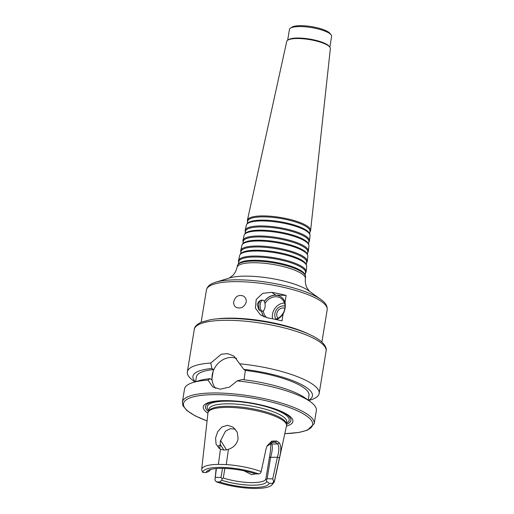 <?xml version="1.0" encoding="UTF-8"?>
<svg xmlns="http://www.w3.org/2000/svg" width="514" height="514" viewBox="0 0 514 514"><rect width="100%" height="100%" fill="white"/><g stroke="black" fill="none" stroke-linecap="round" stroke-linejoin="round"><path stroke-width="0.77" d="M260.29 310.829L258.87 309.807L257.18 304.372L258.863 301.467L260.566 300.375A5.474 2.506 91.5 0 0 258.664 305.554A5.474 2.506 91.5 0 0 260.29 310.829A5.474 2.506 91.5 0 0 261.022 311.099L262.481 311.137A5.474 2.506 91.5 0 0 264.986 307.288A5.474 2.506 91.5 0 0 262.776 300.189A5.474 2.506 91.5 0 0 260.129 305.592A5.474 2.506 91.5 0 0 262.481 311.137M262.776 300.189L261.318 300.15A5.474 2.506 91.5 0 0 260.566 300.375M246.206 302.084C244.336 307.083 241.066 308.888 236.401 307.5C234.281 306.286 233.395 304.307 233.742 301.564C235.348 296.411 238.49 294.535 243.148 295.948C245.461 297.24 246.482 299.283 246.206 302.084M263.9 316.81A13.358 11.385 124.7 0 1 261.671 311.118M264.292 301.397A13.358 11.385 124.7 0 1 275.748 295.12L286.157 295.396L285.032 302.283A13.223 11.269 -55.3 0 0 275.838 295.248A13.223 11.269 -55.3 0 0 264.35 301.512M276.391 319.592A13.223 11.269 -55.3 0 0 283.111 314.015L281.98 320.897A61.179 15.548 -170.7 0 0 267.543 317.832L260.54 315.037L255.394 308.066L256.229 299.463L262.68 293.327L271.72 292.331A61.179 15.548 9.3 0 1 286.157 295.396M283.041 313.379A6.168 5.262 -55.3 0 0 282.128 314.697M284.897 308.278A6.168 5.262 -55.3 0 0 276.789 313.681A6.168 5.262 -55.3 0 0 278.01 318.243M285.019 306.081A8.32 7.093 -55.3 0 0 274.881 313.63A8.32 7.093 -55.3 0 0 275.999 319.13M284.46 302.99A12.021 10.248 -55.3 0 0 272.51 314.176A12.021 10.248 -55.3 0 0 272.651 318.808M263.354 310.822A12.021 10.248 -55.3 0 0 266.76 317.678M275.26 319.348A12.021 10.248 -55.3 0 0 284.57 309.846A12.021 10.248 -55.3 0 0 281.01 298.332A12.021 10.248 -55.3 0 0 264.993 303.613M261.793 311.118A13.223 11.269 -55.3 0 0 264.145 316.907M285.032 302.283C285.713 306.524 285.071 310.43 283.111 314.015M240.507 254.102L241.105 251.391A33.204 8.436 9.3 0 1 275.215 248.545A33.204 8.436 9.3 0 1 306.633 262.121L306.331 264.883M238.727 262.198L238.682 262.095A34.258 8.706 9.3 0 1 238.528 260.611L239.64 255.554A33.975 8.635 9.3 0 1 240.218 254.443L240.95 253.588A33.384 8.481 9.3 0 1 274.675 251.815A33.384 8.481 9.3 0 1 306.081 264.254L306.498 265.295A33.975 8.635 9.3 0 1 306.691 266.535L306.132 271.681A34.258 8.706 9.3 0 1 305.515 273.037L305.438 273.12M240.95 252.078L240.905 251.963A33.693 8.565 9.3 0 1 240.751 250.498A33.693 8.565 9.3 0 1 275.363 247.613A33.693 8.565 9.3 0 1 307.25 261.388A33.693 8.565 9.3 0 1 306.64 262.725L306.556 262.821M240.751 250.498L241.863 245.448A33.416 8.487 9.3 0 1 242.435 244.356A33.416 8.487 9.3 0 1 276.191 242.582A33.416 8.487 9.3 0 1 307.623 255.028A33.416 8.487 9.3 0 1 307.809 256.248L307.25 261.388M242.435 244.356L243.161 243.495A32.825 8.34 9.3 0 1 276.326 241.76A32.825 8.34 9.3 0 1 307.199 253.98L307.623 255.028M242.73 244.002L243.328 241.284A32.645 8.295 9.3 0 1 276.86 238.49A32.645 8.295 9.3 0 1 307.751 251.834L307.449 254.603M243.18 241.959L243.122 241.831A33.134 8.417 9.3 0 1 242.974 240.391A33.134 8.417 9.3 0 1 277.014 237.552A33.134 8.417 9.3 0 1 308.368 251.102A33.134 8.417 9.3 0 1 307.77 252.413L307.674 252.522M242.974 240.391L244.086 235.341A32.857 8.346 9.3 0 1 244.645 234.262A32.857 8.346 9.3 0 1 277.836 232.521A32.857 8.346 9.3 0 1 308.741 244.76A32.857 8.346 9.3 0 1 308.927 245.955L308.368 251.102M244.645 234.262L245.377 233.407A32.266 8.198 9.3 0 1 277.971 231.698A32.266 8.198 9.3 0 1 308.323 243.713L308.741 244.76M244.947 233.909L245.551 231.178A32.086 8.153 9.3 0 1 278.504 228.428A32.086 8.153 9.3 0 1 308.869 241.548L308.567 244.323M245.403 231.84L245.345 231.698A32.575 8.275 9.3 0 1 245.197 230.285A32.575 8.275 9.3 0 1 278.659 227.49A32.575 8.275 9.3 0 1 309.486 240.815A32.575 8.275 9.3 0 1 308.895 242.1L308.792 242.222M245.197 230.285L246.309 225.228A32.292 8.205 9.3 0 1 246.855 224.175A32.292 8.205 9.3 0 1 279.481 222.466A32.292 8.205 9.3 0 1 309.858 234.493A32.292 8.205 9.3 0 1 310.045 235.669L309.486 240.815M246.855 224.175L247.587 223.32A31.707 8.057 9.3 0 1 279.622 221.637A31.707 8.057 9.3 0 1 309.441 233.446L309.858 234.493M247.17 223.808L247.774 221.071A31.521 8.012 9.3 0 1 280.156 218.366A31.521 8.012 9.3 0 1 309.987 231.255L309.685 234.043M247.626 221.72L247.568 221.566A32.016 8.134 9.3 0 1 247.42 220.178A32.016 8.134 9.3 0 1 280.31 217.435A32.016 8.134 9.3 0 1 310.604 230.523A32.016 8.134 9.3 0 1 310.019 231.795L309.916 231.923M247.42 220.178L286.722 41.467A22.115 5.615 9.3 0 1 287.712 40.208A22.115 5.615 9.3 0 1 309.434 39.572A22.115 5.615 9.3 0 1 329.821 47.108A22.115 5.615 9.3 0 1 330.361 48.612L310.604 230.523M287.712 40.208L288.521 39.668A21.376 5.429 9.3 0 1 309.518 39.051A21.376 5.429 9.3 0 1 329.223 46.331L329.821 47.108M287.667 40.24L289.427 29.478A21.376 5.429 9.3 0 1 290.397 28.193A21.376 5.429 9.3 0 1 311.4 27.576A21.376 5.429 9.3 0 1 331.106 34.856A21.376 5.429 9.3 0 1 331.614 36.385L329.853 47.147M290.397 28.193L291.868 27.216A20.04 5.089 9.3 0 1 311.555 26.632A20.04 5.089 9.3 0 1 330.027 33.461L331.106 34.856M305.387 278.524A34.631 8.796 9.3 0 0 272.619 264.369A34.631 8.796 9.3 0 0 237.05 267.338L237.417 265.661A34.534 8.777 9.3 0 1 238.008 264.53A34.534 8.777 9.3 0 1 272.895 262.699A34.534 8.777 9.3 0 1 305.38 275.562A34.534 8.777 9.3 0 1 305.573 276.821L305.387 278.524C305.11 281.98 305.586 284.968 306.807 287.506L309.325 291.149M238.008 264.53L238.734 263.676A33.95 8.629 9.3 0 1 273.03 261.877A33.95 8.629 9.3 0 1 304.963 274.521L305.38 275.562M238.284 264.202L238.881 261.498A33.763 8.577 9.3 0 1 273.564 258.606A33.763 8.577 9.3 0 1 305.515 272.414L305.22 275.163M238.528 260.611A34.258 8.706 9.3 0 1 273.718 257.675A34.258 8.706 9.3 0 1 306.132 271.681M240.218 254.443A33.975 8.635 9.3 0 1 274.54 252.644A33.975 8.635 9.3 0 1 306.498 265.295M215.649 388.391A18.703 15.94 124.7 0 1 215.829 366.141A18.703 15.94 124.7 0 1 236.646 358.431M237.198 380.893A66.794 16.968 9.3 0 1 310.392 401.742L305.355 398.119A60.549 15.388 9.3 0 0 242.068 379.544L237.198 380.893L229.462 387.093L220.191 389.201L212.751 386.92L207.997 380.109L210.2 378.683L211.781 379.782L213.451 369.579L211.871 368.487L210.791 363.032L221.348 354.159L227.818 353.664L234.018 356.157L243.739 369.341L245.326 370.44L244.06 379.775M194.999 381.902L193.309 380.681A66.794 16.968 9.3 0 1 187.334 371.879A66.794 16.968 9.3 0 1 210.791 363.032M239.999 363.816A66.794 16.968 9.3 0 1 319.162 393.467A66.794 16.968 9.3 0 1 310.694 399.905L308.702 400.522M243.739 369.341A60.549 15.388 9.3 0 1 308.394 400.303M245.326 370.44A57.041 14.495 9.3 0 1 308.978 395.33L308.188 400.155M310.392 401.742A66.794 16.968 9.3 0 1 316.367 410.545L314.215 423.684L307.359 430.218L299.122 432.422L284.807 433.707M255.631 473.876L251.616 474.666L243.977 470.798M264.537 456.008L263.83 459.291M219.645 448.651L217.833 446.165L220.172 445.13L219.69 448.677M270.788 443.119L270.46 451.144L265.828 479.164A28.052 7.125 9.3 0 1 250.324 482.575A28.052 7.125 9.3 0 1 223.288 478.02L224.856 468.415M226.468 449.821L220.525 440.28M235.29 429.087L230.156 428.721L225.473 431.182L220.345 441.23L220.172 445.13M220.467 449.075C222.98 450.2 225.633 450.27 228.434 449.294L226.263 464.585L218.379 464.373L220.467 449.075L219.176 448.349L216.053 444.09L215.584 437.941L217.698 431.676L221.855 427.044L227.477 425.29L233.125 427.14L237.224 432.126L238.123 438.75C236.903 444.045 233.677 447.559 228.434 449.294M202.76 472.456L206.05 472.546A32.061 8.147 9.3 0 1 210.078 469.642A32.061 8.147 9.3 0 1 255.651 473.882L258.94 473.972A35.325 8.976 9.3 0 0 222.453 467.412A35.325 8.976 9.3 0 0 202.76 472.456L201.661 469.969A36.867 9.368 9.3 0 1 201.668 469.526A36.867 9.368 9.3 0 1 218.379 464.373M258.94 473.972L260.861 472.771L261.176 471.569A36.867 9.368 9.3 0 0 226.263 464.585M266.914 446.3L273.525 441.777L275.311 442.265L277.721 443.935C279.308 446.435 279.205 450.868 277.406 457.229L272.748 478.875L273.679 481.624L274.482 480.763A36.867 9.368 9.3 0 1 274.431 481.445A36.867 9.368 9.3 0 1 273.801 482.659L271.893 484.901A35.325 8.976 9.3 0 1 216.362 481.856L214.936 480.044L216.4 468.55M273.679 481.624L272.542 483.372A35.325 8.976 9.3 0 1 271.893 484.901M216.143 468.569L214.936 480.044M274.482 480.763L279.398 457.903C281.306 450.72 281.254 445.67 279.237 442.766L276.731 441.031L271.739 441.115L267.132 445.85L266.111 448.722L261.176 471.569M201.668 469.526L207.952 412.96A39.809 10.113 9.3 0 1 208.241 412.022A39.809 10.113 9.3 0 1 248.892 409.279A39.809 10.113 9.3 0 1 286.542 424.847A39.809 10.113 9.3 0 1 286.516 425.83L274.431 481.445M272.748 478.875L267.139 478.72L270.685 457.049C272.491 450.656 272.799 446.236 271.623 443.775L270.261 442.753M272.542 483.372L269.252 483.282L266.824 481.483L266.284 479.903L267.139 478.72M206.05 472.546L208.96 471.402L210.226 469.924M220.12 444.244L223.796 449.949M222.523 468.357L221.026 477.48L222.08 478.714L223.288 478.02M265.828 479.164L266.284 479.903M266.824 481.483A29.388 7.466 9.3 0 1 221.797 480.269L219.651 481.946L216.362 481.856M222.08 478.714L221.797 480.269M221.026 477.48L215.417 477.333M271.88 444.051L277.721 443.935L279.237 442.766M208.96 471.402A29.388 7.466 9.3 0 1 209.41 470.631A29.388 7.466 9.3 0 1 211.472 469.269M269.252 483.282A32.061 8.147 9.3 0 1 251.442 487.445A32.061 8.147 9.3 0 1 219.651 481.946M208.241 412.022L208.832 410.885A39.405 10.01 9.3 0 1 249.072 408.167A39.405 10.01 9.3 0 1 286.343 423.581L286.542 424.847M208.472 411.579A43.298 11 9.3 0 1 225.466 400.612M273.859 408.54A43.298 11 9.3 0 1 286.465 424.352M207.926 413.224A45.418 11.539 9.3 0 1 224.862 400.618A45.418 11.539 9.3 0 1 274.431 408.733A45.418 11.539 9.3 0 1 286.459 426.087M314.215 423.684A66.794 16.968 9.3 0 0 251.044 396.14A66.794 16.968 9.3 0 0 182.386 402.096L184.539 388.957A66.794 16.968 9.3 0 1 193.007 382.519A66.794 16.968 9.3 0 1 207.997 380.109M193.007 382.519L198.937 380.688A60.549 15.388 9.3 0 1 210.2 378.683M195.603 381.716L196.393 376.897A57.041 14.495 9.3 0 1 213.451 369.579M195.365 381.793A60.549 15.388 9.3 0 1 211.871 368.487M275.748 295.12L271.72 292.331M216.632 318.898A61.179 15.548 9.3 0 1 308.297 333.907M201.147 322.265L206.429 289.992A61.179 15.548 9.3 0 1 269.317 284.538A61.179 15.548 9.3 0 1 327.187 309.769L321.899 342.041M320.877 299.456L309.126 291.001A45.283 11.507 9.3 0 0 270.338 278.292A45.283 11.507 9.3 0 0 229.533 277.965L215.694 282.231A59.849 15.208 9.3 0 1 269.625 282.668A59.849 15.208 9.3 0 1 320.877 299.456L322.837 300.998C325.992 303.523 327.444 306.447 327.187 309.769M187.334 371.879L194.286 329.416A66.794 16.968 9.3 0 1 262.943 323.467A66.794 16.968 9.3 0 1 326.114 351.004L319.162 393.467M271.463 442.162L275.311 442.265L276.731 441.031M269.4 457.344L277.406 457.229L279.398 457.903M208.633 411.271L208.973 409.195A39.405 10.01 9.3 0 1 249.483 405.687A39.405 10.01 9.3 0 1 286.754 421.936L286.414 424.011M208.768 410.455A41.544 10.556 9.3 0 1 249.9 403.111A41.544 10.556 9.3 0 1 286.549 423.195M207.071 420.908A65.458 16.634 9.3 0 1 202.15 395.292A65.458 16.634 9.3 0 1 297.651 410.93A65.458 16.634 9.3 0 1 284.82 433.636M215.694 282.231L213.349 283.066C209.551 284.454 207.245 286.761 206.429 289.992M237.05 267.338C236.215 270.698 234.808 273.384 232.842 275.388L229.295 278.048M182.386 402.096L182.862 405.559L186.8 410.474L195.089 415.826L207.065 420.972M194.286 329.416C194.421 326.801 196.804 324.373 201.43 322.143L210.824 319.624C220.165 318.147 231.769 318.018 245.634 319.252C264.177 321.012 281.37 324.482 297.201 329.66C308.368 333.387 316.489 337.409 321.552 341.726C325.323 345.369 326.84 348.46 326.114 351.004"/></g></svg>
